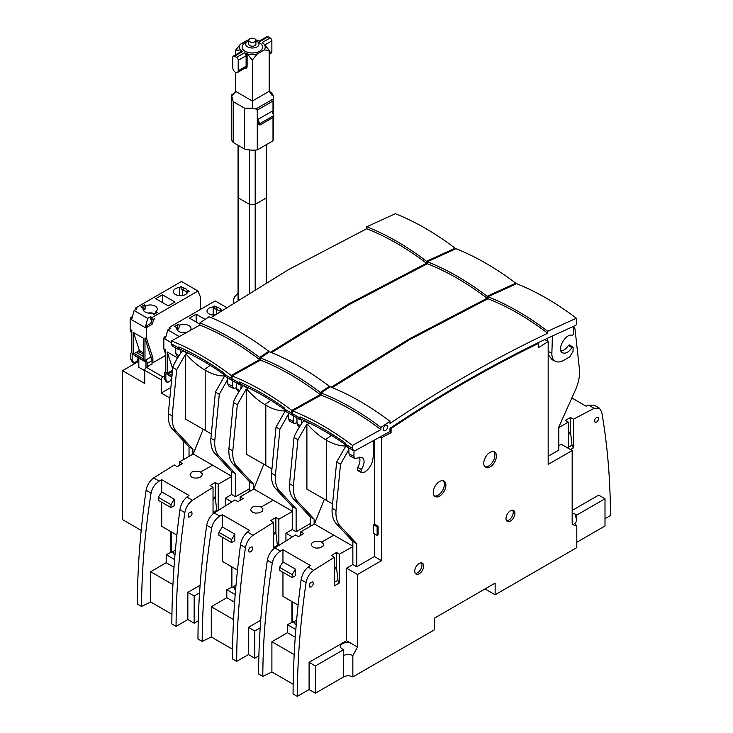 <?xml version="1.0" encoding="UTF-8"?>
<svg xmlns="http://www.w3.org/2000/svg" width="733" height="733" viewBox="0 0 733 733"><rect width="100%" height="100%" fill="white"/><g stroke="black" fill="none" stroke-linecap="round" stroke-linejoin="round"><path stroke-width="1.1" d="M515.766 284.074L515.766 283.213C495.838 268.122 475.919 256.623 455.99 248.707L427.366 261.763L427.339 263.752L349.504 304.415L271.622 352.6M240.342 384.092L239.398 381.902L238.885 382.763L232.049 378.814L232.114 379.538L233.048 381.041L239.664 384.834L241.075 384.788L240.955 388.737M232.049 378.814L232.049 375.928L260.462 360.095C280.437 367.957 300.365 379.465 320.239 394.601L320.266 392.439L329.374 386.291L329.392 387.326M329.374 386.291C309.39 371.237 289.471 359.738 269.597 351.785L260.49 357.924L260.462 360.095M427.366 261.763C447.35 269.652 467.269 281.16 487.143 296.269L515.766 283.213M487.143 296.269L487.115 298.267L409.206 338.958L331.261 387.198M291.826 413.33L284.99 409.381L286.447 411.864L292.824 415.547L291.826 413.33L291.826 410.434L320.239 394.601M292.824 415.547L293.282 415.73M427.339 263.752C447.313 271.613 467.242 283.112 487.115 298.267M260.49 357.924C280.473 365.813 300.402 377.321 320.266 392.439M291.826 410.434C271.897 395.334 251.978 383.835 232.049 375.928M239.398 381.902L239.883 382.113C254.589 388.664 269.295 397.158 283.992 407.585L284.981 409.344M238.885 382.763L239.664 384.834L241.734 384.284M284.477 407.924L285.128 409.802M299.064 427.568L299.247 426.478M288.17 412.862L288.362 418.864L289.526 421.136M293.447 415.886L293.273 421.411L294.19 423.445L297.048 422.739M238.985 391.715L237.345 390.625L236.457 388.609L239.654 390.662M236.301 382.91L236.457 388.609M238.335 145.436L238.335 197.928A14.284 8.246 180 0 1 238.051 196.297A14.284 8.246 0 0 0 238.335 197.928L238.335 299.834M255.176 150.082L255.176 204.379L266.345 197.928L255.176 204.379A14.284 8.246 -0 0 1 249.504 204.379L238.335 197.928L249.504 204.379L249.504 292.843M249.504 149.944L249.504 204.379A14.284 8.246 0 0 0 255.176 204.379L255.176 289.352M266.345 144.658L266.345 197.928A14.284 8.246 0 0 0 266.629 196.297A14.284 8.246 -0 0 1 266.345 197.928L266.345 282.59M144.749 370.724L138.83 367.306L138.83 358.135M170.551 387.684L161.251 393.053L169.58 397.854M138.83 361.277L122.521 370.687L144.749 383.524L144.749 370.302A2.382 1.374 120 0 1 146.435 367.389L152.043 363.815M141.231 530.426L122.521 519.624L122.521 370.687M183.479 459.545L183.479 440.945M146.435 367.389L162.937 376.909A2.382 1.374 120 0 0 161.251 379.831L161.251 393.053M233.351 303.013L233.552 299.687L234.652 296.828L238.051 293.09M171.678 377.101L168.828 375.452M165.511 355.954A2.382 1.374 120 0 0 164.531 356.156L159.528 358.913M135.321 356.11L145.922 362.23M162.937 376.909L164.504 376.011M187.126 290.048L189.187 291.239L187.566 292.174A7.147 4.123 180 0 1 179.988 295.701A7.147 4.123 180 0 1 173.355 291.587A7.147 4.123 180 0 1 179.484 287.51L181.106 286.576L183.168 287.767A7.147 4.123 180 0 1 187.126 290.048L187.126 292.577A7.147 4.123 0 0 0 183.168 290.295L181.106 289.104L181.106 286.576M151.621 313.128A7.147 4.123 180 0 1 145.134 312.001A7.147 4.123 180 0 1 143.045 309.088A7.147 4.123 180 0 1 143.192 308.263L140.919 306.953L144.465 304.91L145.959 305.762A7.147 4.123 180 0 1 153.417 305.404A7.147 4.123 180 0 1 157.329 309.088A7.147 4.123 180 0 1 155.946 311.534L157.43 312.386L153.884 314.439L151.621 313.128M174.94 301.996L162.479 294.794L155.744 298.688L168.205 305.881L174.94 301.996M152.043 317.545L198.011 291.01L181.509 281.481L135.541 308.016L136.97 308.85L134.112 310.499L131.894 318.58L130.465 317.756L130.153 318.91L146.655 328.43L146.966 327.275L152.043 324.353L154.297 318.773L152.043 320.074L152.043 317.545L150.613 316.72L147.745 318.369L134.112 310.499M162.479 302.573L162.479 294.794M143.283 352.738L139.407 350.502L133.516 332.516L133.516 353.902L131.839 352.93L131.839 330.326L130.153 329.346L130.153 318.91M165.511 355.459L152.885 362.753L152.043 362.267M152.885 362.753L152.885 357.887L146.655 338.875L144.969 337.904L144.969 360.517L143.283 359.536L143.283 338.151L133.516 332.516M146.655 338.875L146.655 328.43M133.516 353.902L139.407 350.502M144.969 360.517L151.2 356.916L152.885 357.887M198.011 291.01L200.53 297.323L200.201 309.573M152.043 318.91L150.613 318.076L152.043 318.91M130.465 317.756L132.435 316.619M135.541 308.016L135.541 309.674M131.839 334.486L130.153 329.346M146.966 327.275L145.537 326.451L147.745 318.369M143.283 354.296L140.003 352.399M144.969 337.904L151.2 358.327M133.855 363.037L132.508 362.267L130.822 359.344L132.169 360.123L133.855 363.037L136.888 361.287L138.29 357.823M150.329 357.42A2.859 1.649 60 0 1 152.043 360.709L147.324 363.431L147.324 366.866M152.043 364.145L152.043 360.709M137.227 352.93L143.283 356.43M140.003 350.841L137.227 352.445M134.194 353.517L143.283 358.767M130.822 359.344L130.822 353.902A2.859 1.649 -120 0 1 131.418 352.591L131.839 352.353M132.169 360.123L132.169 354.58A0.834 0.486 60 0 1 132.765 354.241L145.391 361.534A0.834 0.486 60 0 1 145.977 362.551L145.977 367.719M147.324 363.431A2.859 1.649 -120 0 0 145.62 360.141M138.152 353.462L141.35 351.62M182.7 290.021L182.7 295.509M183.168 290.295L183.168 287.767M179.484 287.51L179.484 295.426M152.015 320.055L150.613 323.528L152.043 324.353M152.043 320.074L150.613 319.249L150.613 316.72M145.537 326.451L150.613 323.528M155.946 311.534L155.515 313.495M143.192 308.263L143.604 310.508A7.147 4.123 180 0 1 145.033 309.244L145.959 305.762M144.465 304.91L143.595 308.419L145.033 309.244M178.504 295.555A6.909 3.986 180 0 1 182.49 295.555M148.194 313.046A6.909 3.986 180 0 1 153.957 313.522L153.957 314.402M153.133 313.999L153.957 313.522M296.242 624.681L294.978 623.948L294.978 622.546L293.722 621.813L296.654 620.118M332.461 503.873L326.423 500.373L326.423 440.166C319.826 436.392 313.577 431.151 307.668 424.453L306.898 424.022L306.898 489.149L326.423 500.373M352.857 541.485L336.319 523.756L340.194 526.001L356.733 543.721L352.857 541.485L352.857 546.534L339.471 554.212L336.493 552.49L331.289 555.587L334.266 557.309L334.266 585.924L339.471 582.918A2.62 1.512 60 0 1 337.968 580.261L336.575 568.194A12.14 7.009 60 0 1 336.493 566.746L334.266 568.029M336.493 552.49L336.493 566.746M313.128 547.203L311.488 545.499L311.342 544.271L311.892 543.089L314.759 541.339L320.761 541.476L323.546 543.749L323.051 546.131L320.129 547.835L316.042 548.128L313.128 547.203M293.722 499.164A33.333 19.25 -60 0 1 289.544 483.67L293.411 485.906A33.333 19.25 120 0 0 297.598 501.399L293.722 499.164L310.261 516.893L314.136 519.129L314.136 524.177L300.741 531.846L303.709 533.569L298.514 536.666L295.536 534.943L274.857 547.945L280.51 551.088C276.084 553.919 273.345 557.932 272.282 563.109L267.343 560.259C261.644 599.484 258.722 637.389 258.575 673.994L262.799 676.431C262.964 639.836 266.125 602.059 272.282 563.109M324.38 499.2L314.457 523.994L352.857 546.177M295.399 569.11L295.399 575.735L292.201 577.586L292.201 574.654L295.399 569.11L282.956 561.918L279.493 567.315L292.201 574.654M294.978 622.83L293.722 622.106L292.494 622.812L292.494 601.857M294.978 623.948L296.224 624.956M340.194 526.001A33.333 19.25 -60 0 1 336.016 510.507L332.141 508.271A33.333 19.25 120 0 0 336.319 523.756M332.141 508.271L336.639 462.065L345.619 446.379L344.858 445.93L346.452 445.197M336.016 510.507L340.515 464.301L348.835 449.457M377.129 535.356L373.418 533.221L373.418 524.663L374.416 524.086L378.118 526.23L378.118 534.788L377.129 535.356L377.129 526.798L373.418 524.663M326.423 440.166L325.498 439.608C332.306 443.767 338.756 445.875 344.858 445.93M308.675 422.666L307.668 424.453M289.544 483.67L294.043 437.473C294.391 434.642 302.161 422.061 304.048 420.715L308.117 423.06M293.411 485.906L297.919 439.708L306.898 424.022M314.136 519.129L297.598 501.399M334.266 557.309L313.577 570.301C309.537 573.389 307.035 577.494 306.064 582.616C300.374 621.841 297.451 659.755 297.296 696.35L293.072 693.913C293.209 657.299 295.903 619.248 301.135 579.766L306.064 582.616M313.577 570.311L308.135 567.03C304.369 570.247 302.033 574.498 301.135 579.766M339.471 582.918L339.471 554.212M280.51 551.088L282.956 549.713L310.206 565.455L308.135 567.03M311.213 586.886L309.738 587.032C308.795 584.219 309.784 582.497 312.698 581.874C313.788 583.376 313.293 585.044 311.213 586.886M300.741 531.846L300.741 535.328M274.857 547.945C270.807 551.033 268.305 555.138 267.343 560.259M279.493 567.315L279.493 570.247L292.201 577.586M282.956 572.244L282.956 596.35L298.139 605.11M282.956 549.713L282.956 561.918M292.494 622.812L291.917 622.473L291.917 601.527M291.917 622.473L287.409 624.681L287.409 632.698L295.243 637.215M295.839 629.546L287.409 624.681M287.409 632.698L271.897 641.741L294.144 654.578M343.603 649.685L341.945 648.732C339.571 646.992 339.755 645.333 342.476 643.757C345.216 642.126 348.12 642.007 351.199 643.382L346.544 640.697L309.088 662.33L315.401 665.967L343.603 649.685L343.603 676.907C346.691 675.441 349.778 675.441 352.857 676.907L352.857 655.522C349.778 654.056 346.691 654.056 343.603 655.522L343.603 655.522M352.857 546.534L352.857 564.529L346.544 568.176L346.544 640.697M356.733 543.721L356.733 566.765L352.857 564.529M378.118 526.23L377.129 526.798M415.318 573.398A6.313 3.647 120 0 0 420.669 569.468A6.313 3.647 120 0 0 421.402 562.862M443.218 480.747A8.933 5.158 -60 0 1 442.521 490.505A8.933 5.158 -60 0 1 434.422 495.984M331.49 435.356L325.498 439.608M374.416 439.919L374.416 524.086M356.733 566.765L374.416 556.558L374.416 533.789M310.261 516.893L310.261 526.358M309.088 662.33L309.088 689.542L297.296 696.35M309.088 689.542L315.401 693.189L343.603 676.907M315.401 665.967L315.401 693.189M262.799 676.431L271.897 671.969L271.897 641.741M293.136 684.228L271.897 671.969M352.857 655.522L357.493 647.019L351.199 643.382M374.416 556.558L381.481 560.644L357.493 574.498L357.493 647.019M357.493 574.498L346.544 568.176M381.481 560.644L381.481 437.803L379.951 436.914M419.203 563.457A6.313 3.647 -60 0 1 422.355 563.146A6.313 3.647 -60 0 1 422.355 570.439A6.313 3.647 -60 0 1 416.042 574.076A6.313 3.647 -60 0 1 415.08 569.019A6.313 3.647 -60 0 1 419.203 563.457M439.571 481.508A8.933 5.158 -60 0 1 444.042 481.068A8.933 5.158 -60 0 1 444.042 491.385A8.933 5.158 -60 0 1 435.109 496.534A8.933 5.158 -60 0 1 433.744 489.378A8.933 5.158 -60 0 1 439.571 481.508M390.35 428.09L391.083 428.521L391.083 432.69L381.481 437.803M391.083 432.69L389.516 431.783M352.857 676.907L434.522 629.757L434.522 618.093L495.142 583.101L495.142 594.765L485.035 588.929M391.083 428.521A1318.997 761.523 -60 0 1 538.581 343.365L538.581 347.534L548.174 341.56L548.174 464.401L572.171 450.548L572.171 523.069L572.922 524.654L576.798 526.23L576.798 547.615L495.142 594.765M537.793 342.907L538.581 343.365M490.084 452.353A8.933 5.158 120 0 0 484.256 460.214A8.933 5.158 120 0 0 485.622 467.37A8.933 5.158 120 0 0 494.555 462.221A8.933 5.158 120 0 0 494.555 451.904A8.933 5.158 120 0 0 490.084 452.353M510.461 510.773A6.313 3.647 120 0 0 506.338 516.334A6.313 3.647 120 0 0 507.309 521.392A6.313 3.647 120 0 0 513.613 517.745A6.313 3.647 120 0 0 513.613 510.461A6.313 3.647 120 0 0 510.461 510.773M558.784 427.596L568.304 422.089L565.335 420.375L570.54 417.462L570.54 431.627A12.14 7.009 -120 0 0 570.622 433.075L572.015 445.133A2.62 1.512 -120 0 0 573.508 447.799L573.508 419.184L594.188 408.29L588.535 405.138L594.225 405.138M548.174 456.238L558.784 450.117L558.784 427.073L575.323 390.24A33.333 19.25 120 0 0 579.51 369.927L575.002 328.925L573.728 327.101M594.188 408.299L599.374 408.116L601.701 411.928C607.4 444.583 610.323 479.116 610.479 515.537L605 518.698M570.54 417.462L573.508 419.184M570.457 449.558L573.508 447.799M568.304 422.089L568.304 448.321M571.859 397.955L586.098 406.174L588.535 405.138M596.561 422.144C598.632 420.311 599.127 418.644 598.036 417.132C595.123 417.755 594.133 419.478 595.077 422.29L596.561 422.144M576.798 515.052L576.798 520.888L575.139 514.09L576.798 515.052L605 498.77L605 525.992L576.798 542.273M572.171 513.182L575.139 514.09M572.171 510.434L598.687 495.123L605 498.77M512.66 510.177A6.313 3.647 -60 0 1 511.936 516.774A6.313 3.647 -60 0 1 506.576 520.705M484.925 466.82A8.933 5.158 120 0 0 493.034 461.341A8.933 5.158 120 0 0 493.73 451.583M558.784 445.646L561.231 444.235L572.171 450.548M575.753 525.442L574.883 523.564L576.798 520.888M544.72 339.562L548.174 341.56M214.705 315.144A7.147 4.123 180 0 1 207.027 311.03A7.147 4.123 180 0 1 213.156 306.953L214.778 306.018L216.84 307.209A7.147 4.123 180 0 1 220.798 309.491L222.126 310.261M220.798 309.491L220.798 311.131M185.742 332.828L185.293 332.571A7.147 4.123 180 0 1 178.815 331.444A7.147 4.123 180 0 1 176.717 328.531A7.147 4.123 180 0 1 176.864 327.706L174.601 326.396L178.146 324.343L179.631 325.205A7.147 4.123 180 0 1 187.089 324.847A7.147 4.123 180 0 1 191.011 328.531A7.147 4.123 180 0 1 190.314 330.299M205.093 319.405L196.151 314.237L189.416 318.131L199.862 324.16M226.47 307.439L215.181 300.924L169.213 327.459L170.642 328.283L167.784 329.942L165.576 338.023L164.146 337.198L163.826 338.353L171.44 342.742M179.173 336.52L167.784 329.942M196.151 322.016L196.151 314.237M176.955 359.005L176.955 357.594L167.197 351.959L167.197 373.344L165.511 372.373L165.511 349.76L163.826 348.789L163.826 338.353M167.197 373.344L172.466 370.302M164.146 337.198L166.107 336.062M169.213 327.459L169.213 329.117M165.511 353.929L163.826 348.789M172.667 368.662L167.197 351.959M167.527 382.479L166.18 381.71L164.504 378.787L165.85 379.566L167.527 382.479L170.56 380.729L171.54 378.301M170.899 372.373L172.136 373.088M172.383 371.026L170.899 371.888M167.866 372.96L171.888 375.278M164.504 378.787L164.504 373.344A2.859 1.649 -120 0 1 165.09 372.034L165.511 371.796M165.85 379.566L165.85 374.022A0.834 0.486 60 0 1 166.437 373.683L171.724 376.735M216.372 309.463L216.372 314.045M220.312 311.452A7.147 4.123 0 0 0 216.84 309.738L214.778 308.547L214.778 306.018M216.84 309.738L216.84 307.209M213.156 306.953L213.156 314.869M176.864 327.706L177.276 329.951A7.147 4.123 180 0 1 178.705 328.686L179.631 325.205M178.146 324.343L177.276 327.862L178.705 328.686M212.176 314.988A6.909 3.986 180 0 1 215.136 314.86M181.866 332.489A6.909 3.986 180 0 1 186.228 332.562M380.885 427.431L389.983 421.283C370.009 406.238 350.081 394.73 330.216 386.777L321.109 392.925C341.092 400.814 361.012 412.312 380.885 427.431L380.848 429.602L352.445 445.435L352.445 448.321L353.407 450.529L355.789 450.328L389.983 431.508L389.983 428.338L390.762 427.815C443.117 392.815 495.453 362.917 547.753 338.124L575.442 325.479A1.191 0.687 120 0 0 576.376 323.968L576.376 318.214C556.457 303.123 536.529 291.615 516.609 283.698L487.986 296.755L487.949 298.752L410.114 339.406L332.241 387.592M300.961 419.084L300.017 416.894L299.504 417.755L292.669 413.815L292.733 414.539L293.667 416.032L300.109 419.752L301.694 419.789L301.575 423.729M292.669 413.815L292.669 410.92L321.072 395.087C341.056 402.958 360.975 414.457 380.848 429.602M321.109 392.925L321.072 395.087M487.986 296.755C507.96 304.653 527.888 316.152 547.753 331.27L576.376 318.214M547.753 331.27L547.725 333.258C495.178 358.171 442.613 388.233 390.02 423.436L389.983 421.283M353.407 450.529L347.021 446.837M385.531 425.442A3.097 1.787 120 0 0 383.506 428.173A3.097 1.787 120 0 0 383.982 430.647A3.097 1.787 120 0 0 387.07 428.86A3.097 1.787 120 0 0 387.07 425.287A3.097 1.787 120 0 0 385.531 425.442M487.949 298.752C507.932 306.605 527.852 318.113 547.725 333.258M352.445 445.435C332.516 430.335 312.588 418.827 292.669 410.92M347.057 446.855L345.591 444.335M352.445 448.321L345.609 444.372L345.096 442.924L345.738 444.803M299.504 417.755L300.273 419.826L302.353 419.285M560.937 350.979C563.668 350.759 566.142 348.926 568.377 345.481L569.523 344.895M548.174 354.515L552.059 359.674M547.294 338.344L547.377 341.102M359.381 457.099C360.489 460.049 359.93 463.476 357.713 467.37L357.328 469.88L358.3 470.888L361.8 472.62L364.017 472.409C368.039 470.091 370.88 466.371 372.52 461.268L373.289 456.421L373.766 440.276M348.789 447.854L348.972 453.855L350.145 456.137M548.174 351.409L551.867 353.324L552.425 335.925M551.867 353.324C551.793 357.356 553.012 360.04 555.504 361.378C557.831 362.45 560.608 362.084 563.842 360.269L569.733 356.861L573.014 351.428L573.133 347.589L572.088 347.644C568.57 352.39 565.29 354.076 562.257 352.701C556.329 349.329 566.38 332.324 572.482 335.402L573.518 334.275L573.756 326.222M354.066 450.749L353.883 456.412L354.809 458.446L362.02 457.328C364.952 459.655 364.75 463.723 361.415 469.523L360.948 471.695L361.781 472.611M297.983 425.635L297.076 423.61L300.273 425.662M296.911 417.911L297.076 423.61M455.147 249.073L455.147 248.221C435.228 233.131 415.299 221.623 395.38 213.706L366.757 226.772L366.72 228.76L288.884 269.414L211.003 317.609M179.732 349.091L178.779 346.901L178.275 347.763L171.44 343.823L171.504 344.547L172.438 346.04L178.87 349.76L180.455 349.797L180.345 353.737M171.44 343.823L171.44 340.927L199.843 325.095C219.827 332.965 239.746 344.464 259.619 359.61L259.656 357.438L268.754 351.29L268.773 352.335M268.754 351.29C248.78 336.245 228.852 324.737 208.987 316.784L199.88 322.932L199.843 325.095M366.757 226.772C386.731 234.661 406.659 246.16 426.524 261.278L455.147 248.221M426.524 261.278L426.496 263.266L348.587 303.966L270.651 352.207M231.207 378.329L224.371 374.38L225.828 376.863L232.214 380.555L231.207 378.329L231.207 375.443L259.619 359.61M232.214 380.555L232.673 380.729M366.72 228.76C386.703 236.612 406.623 248.121 426.496 263.266M199.88 322.932C219.863 330.821 239.783 342.32 259.656 357.438M231.207 375.443C211.287 360.343 191.359 348.835 171.44 340.927M178.779 346.901L179.264 347.121C193.97 353.673 208.676 362.157 223.382 372.584L224.362 374.343M178.275 347.763L179.044 349.833L181.124 349.293M223.867 372.932L224.509 374.81M238.445 392.567L238.637 391.486M227.56 377.861L227.743 383.863L228.916 386.144M232.837 380.885L232.654 386.419L233.57 388.453L236.438 387.739M178.366 356.724L176.726 355.633L175.847 353.618L179.044 355.67M175.682 347.918L175.847 353.618M175.013 554.689L173.748 553.956L173.748 552.554L172.493 551.821L175.416 550.126M211.232 433.881L205.194 430.381L205.194 370.174C198.597 366.399 192.348 361.158 186.439 354.47L185.66 354.03L185.66 419.157L205.194 430.381M216.977 511.167A2.62 1.512 60 0 1 216.739 510.269L215.346 498.202A12.14 7.009 60 0 1 215.264 496.754L213.037 498.037M231.628 471.493L215.09 453.773L218.965 456.008L235.504 473.729L231.628 471.493L231.628 476.542L218.232 484.22L215.264 482.497L215.264 496.754M215.264 482.497L210.059 485.594L213.037 487.317L213.037 513.879M191.89 477.21L190.25 475.506L190.113 474.278L191.844 472.079L193.53 471.346L199.523 471.484L202.317 473.765L201.822 476.138L198.89 477.843L194.813 478.136L191.89 477.21M172.493 429.171A33.333 19.25 -60 0 1 168.315 413.678L172.182 415.913A33.333 19.25 120 0 0 176.36 431.407L172.493 429.171L189.032 446.901L192.907 449.137L192.907 454.185L179.512 461.854L182.48 463.577L177.285 466.674L174.307 464.96L153.628 477.953L159.281 481.095C154.855 483.927 152.116 487.94 151.053 493.117L146.114 490.267C140.415 529.492 137.492 567.397 137.337 604.001L141.57 606.438C141.735 569.843 144.896 532.066 151.053 493.117M203.151 429.208L193.219 454.002L231.628 476.184M174.17 499.118L174.17 505.743L170.972 507.593L170.972 504.661L174.17 499.118L161.727 491.925L158.264 497.322L170.972 504.661M173.748 552.838L172.493 552.114L171.265 552.819L171.265 531.865M173.748 553.956L174.985 554.963M218.965 456.008A33.333 19.25 -60 0 1 214.787 440.515L210.912 438.279A33.333 19.25 120 0 0 215.09 453.773M210.912 438.279L215.41 392.073L224.39 376.386L223.629 375.937L225.223 375.204M214.787 440.515L219.286 394.308L227.606 379.474M205.194 370.174L204.269 369.615C211.077 373.775 217.527 375.882 223.629 375.937M187.446 352.674L186.439 354.47M168.315 413.678L172.814 367.48C173.162 364.649 180.923 352.069 182.819 350.722L186.888 353.068M172.182 415.913L176.68 369.716L185.66 354.03M192.907 449.137L176.36 431.407M213.037 487.317L192.348 500.309C188.308 503.397 185.806 507.502 184.835 512.624C179.145 551.848 176.222 589.763 176.067 626.358L171.843 623.92C171.98 587.307 174.665 549.255 179.906 509.774L184.835 512.624M192.348 500.318L186.897 497.038C183.14 500.263 180.804 504.506 179.906 509.774M218.232 510.351L218.232 484.22M159.281 481.095L161.727 479.721L188.977 495.462L186.897 497.038M189.984 516.893L188.5 517.04C187.566 514.227 188.546 512.504 191.469 511.881C192.55 513.384 192.064 515.061 189.984 516.893M179.512 461.854L179.512 465.336M153.628 477.953C149.578 481.04 147.076 485.145 146.114 490.267M158.264 497.322L158.264 500.254L170.972 507.593M161.727 502.252L161.727 526.358L176.91 535.127M161.727 479.721L161.727 491.925M171.265 552.819L170.688 552.48L170.688 531.535M170.688 552.48L166.18 554.689L166.18 562.706L174.014 567.223M174.601 559.554L166.18 554.689M166.18 562.706L150.668 571.749L172.915 584.586M199.55 592.869L194.172 595.984L187.85 592.337L200.1 585.264M231.628 476.542L231.628 494.537L225.315 498.183L225.315 505.852M235.504 473.729L235.504 496.772L231.628 494.537M210.261 365.364L204.269 369.615M235.504 496.772L249.651 488.609M189.032 446.901L189.032 456.366M187.85 592.337L187.85 619.55L176.067 626.358M187.85 619.55L194.172 623.197L198.212 620.86M194.172 595.984L194.172 623.197M141.57 606.438L150.668 601.976L150.668 571.749M171.907 614.236L150.668 601.976M231.729 501.885L225.315 498.183M252.344 60.042L247.36 53.912A12.855 7.422 0 0 0 257.329 53.912L252.344 60.042L252.344 101.026L269.176 91.304L271.494 92.642L273.409 96.05L272.135 95.427L269.176 91.304L269.176 50.32L264.192 49.954A12.855 7.422 0 0 0 264.192 44.191L269.176 50.32M247.36 53.912L246.334 53.326A3.097 1.787 60 0 1 247.122 55.726L247.122 66.227A4.526 2.611 60 0 1 244.611 68.38M240.736 51.805A3.097 1.787 60 0 1 241.514 50.54L240.488 49.954L235.504 50.32L235.504 54.819M235.504 72.347L235.504 91.304L232.544 95.427L231.262 95.886M273.006 113.762L273.006 100.989L257.274 110.078L255.826 109.015L252.344 108.209L244.547 108.191L233.195 101.64L231.436 94.933L235.174 92.77M252.344 108.209L252.344 101.026L235.504 91.304M255.863 39.93A12.855 7.422 0 0 1 257.329 40.233L260.242 41.332L259.061 41.222M263.165 43.604L262.277 42.505L264.192 44.191M269.176 54.196L271.082 53.097A3.812 2.199 -120 0 0 271.87 51.347L271.87 40.846A2.382 1.374 -120 0 0 270.193 37.933L268.168 36.769A2.382 1.374 -120 0 0 266.977 36.65L259.207 41.14M232.81 67.683A3.812 2.199 -120 0 0 234.468 71.513A3.812 2.199 -120 0 0 237.41 72.54A3.812 2.199 -120 0 0 238.198 70.789L238.198 60.289A2.382 1.374 -120 0 0 236.512 57.376L234.496 56.212A2.382 1.374 -120 0 0 233.305 56.093A2.382 1.374 -120 0 0 232.81 57.183L232.81 67.683M248.817 39.93A12.855 7.422 0 0 0 247.36 40.233L240.488 44.191A12.855 7.422 0 0 0 240.488 49.954M237.41 72.54L245.326 67.967A3.812 2.199 -120 0 0 246.114 66.227L246.114 55.726A2.382 1.374 -120 0 0 244.428 52.803L246.334 53.326M235.504 50.32L240.488 44.191M248.771 40.901A6.67 3.848 0 0 0 247.626 41.433L245.097 42.89A10.244 5.91 0 0 0 245.097 51.255A10.244 5.91 0 0 0 259.583 51.255A10.244 5.91 0 0 0 259.583 42.89L257.054 41.433A6.67 3.848 0 0 0 255.918 40.901M241.514 50.54L242.403 51.64L234.496 56.212M264.192 49.954L257.329 53.912M231.262 95.776L231.262 137.483A20.24 11.682 0 0 0 233.195 142.468L244.547 149.019A20.24 11.682 0 0 0 257.274 149.898L273.006 140.809L273.006 117.482M257.274 149.898L257.274 110.078M259.922 123.584L273.73 115.612L272.044 111.269L258.236 119.241L258.236 124.06L259.922 125.041L258.236 119.241M255.826 109.015L273.253 98.964L273.006 100.989M273.006 140.809A20.24 11.682 0 0 0 273.427 138.455L273.427 117.243M233.195 142.468L233.195 101.64M244.547 149.019L244.547 108.191M273.253 98.964L273.427 96.82M273.73 115.612L273.73 117.069L259.922 125.041M231.262 108.493L231.262 106.432M248.771 40.269L248.771 44.154A3.573 2.062 0 0 0 252.344 46.216A3.573 2.062 0 0 0 255.918 44.154L255.918 40.269A3.573 2.062 180 0 1 252.344 42.331A3.573 2.062 180 0 1 248.771 40.269A3.573 2.062 180 0 1 250.97 38.363A3.573 2.062 180 0 1 254.864 38.812A3.573 2.062 180 0 1 255.918 40.269M245.097 42.89L247.626 41.433A6.67 3.848 0 0 0 247.626 46.875A6.67 3.848 0 0 0 257.054 46.875A6.67 3.848 0 0 0 257.054 41.433M235.632 589.68L234.368 588.956L234.368 587.545L233.103 586.821L236.035 585.126M271.842 468.882L265.813 465.382L265.813 405.166C259.216 401.391 252.958 396.159 247.058 389.461L246.279 389.021L246.279 454.158L265.813 465.382M277.587 546.167A2.62 1.512 60 0 1 277.358 545.26L275.965 533.203A12.14 7.009 60 0 1 275.874 531.746L273.647 533.038M292.247 506.494L275.709 488.764L279.575 491L296.123 508.729L292.247 506.494L292.247 511.542L278.852 519.211L275.874 517.498L275.874 531.746M275.874 517.498L270.679 520.595L273.647 522.308L273.647 548.88M252.509 512.202L250.869 510.498L250.723 509.279L252.464 507.071L254.149 506.347L260.142 506.476L262.936 508.757L262.441 511.13L259.509 512.843L255.432 513.137L252.509 512.202M233.103 464.172A33.333 19.25 -60 0 1 228.925 448.678L232.801 450.914A33.333 19.25 120 0 0 236.979 466.408L233.103 464.172L249.651 481.902L253.517 484.137L253.517 489.177L240.122 496.855L243.099 498.568L237.895 501.665L234.926 499.952L214.238 512.953L219.891 516.087C215.465 518.927 212.726 522.931 211.663 528.108L206.724 525.259C201.034 564.483 198.112 602.398 197.956 638.993L202.18 641.439C202.354 604.844 205.515 567.067 211.663 528.108M263.761 464.2L253.838 489.003L292.247 511.176M234.789 534.11L234.789 540.734L231.591 542.585L231.591 539.653L234.789 534.11L222.337 526.926L218.883 532.314L231.591 539.653M234.368 587.839L233.103 587.106L231.885 587.811L231.885 566.866M234.368 588.956L235.605 589.964M279.575 491A33.333 19.25 -60 0 1 275.397 475.506L271.522 473.271A33.333 19.25 120 0 0 275.709 488.764M271.522 473.271L276.029 427.073L285.009 411.387L284.248 410.929L285.833 410.205M275.397 475.506L279.896 429.309L288.225 414.466M265.813 405.166L264.888 404.616C271.686 408.767 278.146 410.874 284.248 410.929M248.066 387.665L247.058 389.461M228.925 448.678L233.424 402.481C233.772 399.65 241.542 387.061 243.429 385.723L247.497 388.069M232.801 450.914L237.3 404.717L246.279 389.021M253.517 484.137L236.979 466.408M273.647 522.308L252.967 535.31C248.918 538.398 246.416 542.493 245.454 547.624C239.755 586.84 236.832 624.754 236.686 661.358L232.453 658.912C232.599 622.299 235.284 584.256 240.516 544.766L245.454 547.624M252.967 535.31L247.516 532.039C243.75 535.255 241.423 539.497 240.516 544.766M278.852 545.352L278.852 519.211M219.891 516.087L222.337 514.722L249.596 530.454L247.516 532.039M250.604 551.885L249.119 552.041C248.175 549.228 249.165 547.505 252.079 546.873C253.169 548.385 252.674 550.052 250.604 551.885M240.122 496.855L240.122 500.337M214.238 512.953C210.197 516.032 207.686 520.137 206.724 525.259M218.883 532.314L218.883 535.246L231.591 542.585M222.337 537.243L222.337 561.35L237.519 570.118M222.337 514.722L222.337 526.926M231.885 587.811L231.298 587.481L231.298 566.527M231.298 587.481L226.799 589.689L226.799 597.697L234.624 602.224M235.22 594.555L226.799 589.689M226.799 597.697L211.287 606.741L233.534 619.587M260.169 627.869L254.782 630.976L248.469 627.329L260.71 620.265M292.247 511.542L292.247 529.538L285.934 533.184L285.934 540.853M296.123 508.729L296.123 531.773L292.247 529.538M270.88 400.355L264.888 404.616M296.123 531.773L310.261 523.609M249.651 481.902L249.651 491.367M248.469 627.329L248.469 654.551L236.686 661.358M248.469 654.551L254.782 658.197L258.831 655.861M254.782 630.976L254.782 658.197M202.18 641.439L211.287 636.968L211.287 606.741M232.526 649.236L211.287 636.968M292.348 536.886L285.934 533.184M238.518 382.553L239.48 384.752M286.685 411.973L285.357 409.591M288.362 418.864L293.273 421.411M161.251 379.831L144.749 370.302M165.511 356.724L164.531 356.156M132.765 354.241L132.169 354.58M334.266 569.532L336.575 568.194M337.968 580.261L334.266 582.396M340.515 464.301L336.639 462.065M297.919 439.708L294.043 437.473M333.817 535.172L321.879 541.989M568.304 447.277L572.015 445.133M570.622 433.075L568.304 434.412M568.304 432.91L570.54 431.627M166.437 373.683L165.85 374.022M300.017 416.894L300.493 417.114C315.199 423.665 329.905 432.149 344.611 442.576L345.096 442.924M299.137 417.544L300.09 419.743M347.295 446.974L345.976 444.583M572.088 347.644L568.377 345.481M348.972 453.855L353.883 456.412M360.948 471.695L357.328 469.88M357.713 467.37L361.415 469.523M177.908 347.552L178.861 349.751M226.066 376.982L224.738 374.6M227.743 383.863L232.654 386.419M213.037 499.54L215.346 498.202M216.739 510.269L213.037 512.404M219.286 394.308L215.41 392.073M176.68 369.716L172.814 367.48M212.588 465.189L200.65 471.997M264.87 44.896L271.87 40.846M271.87 51.347L269.176 52.904M238.198 70.789L246.114 66.227L247.122 66.227M247.122 55.726L246.114 55.726L238.198 60.289M259.244 41.14A2.382 1.374 60 0 1 260.252 41.341L268.168 36.769M270.193 37.933L262.277 42.505A2.382 1.374 60 0 1 263.477 43.778M236.512 57.376L244.428 52.803M242.403 51.64A2.382 1.374 -120 0 0 241.221 51.521L233.305 56.093M273.647 534.54L275.965 533.203M277.358 545.26L273.647 547.404M279.896 429.309L276.029 427.073M237.3 404.717L233.424 402.481M273.198 500.181L261.269 506.989M285.384 410.077C270.385 399.375 255.414 390.735 240.497 384.156M294.217 423.454L289.498 421.127M238.051 145.271L238.051 300.017M266.629 144.493L266.629 282.425M233.296 303.05L233.296 301.959M599.374 408.116L594.151 405.102M576.477 525.689L574.883 523.564M346.003 445.068C330.995 434.367 316.033 425.726 301.107 419.157M572.968 347.185L569.532 344.904M555.596 361.424L551.967 359.628M354.827 458.455L350.117 456.118M297.964 425.616L299.595 426.707M224.774 375.085C209.766 364.374 194.804 355.734 179.878 349.165M233.598 388.463L228.888 386.135M273.427 114.834L273.427 96.756"/></g></svg>
